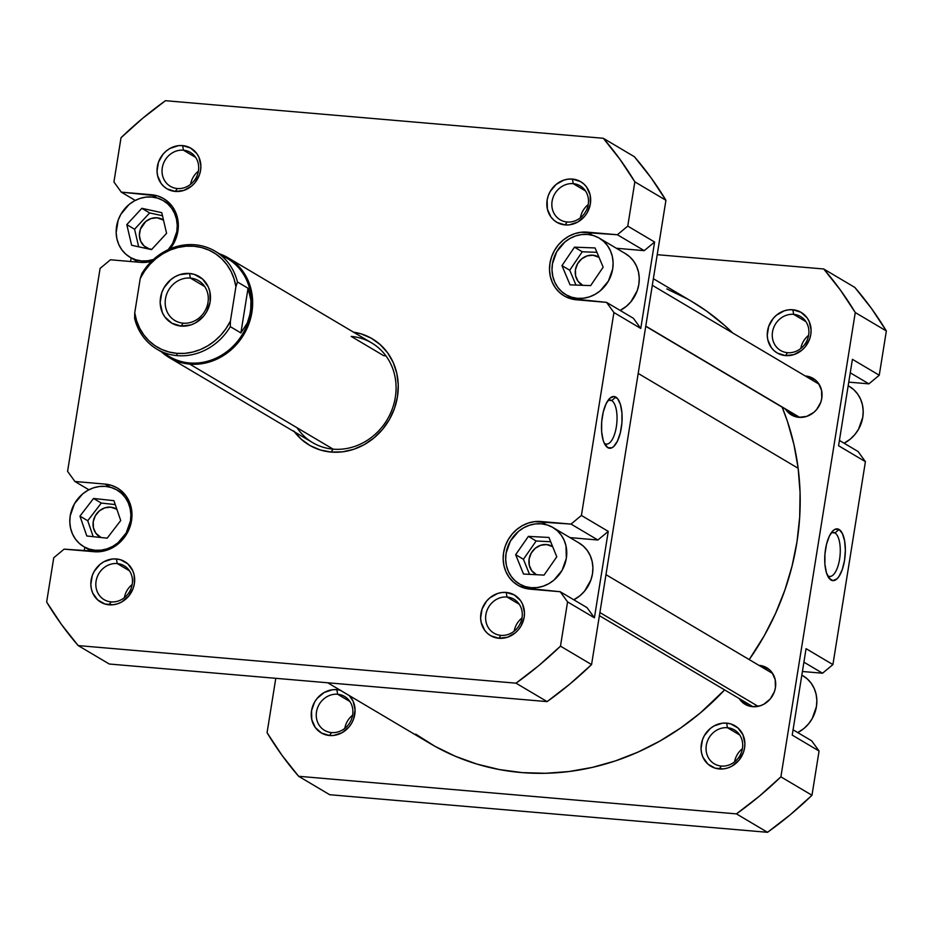 <?xml version="1.0" encoding="UTF-8"?>
<svg xmlns="http://www.w3.org/2000/svg" width="933" height="933" viewBox="0 0 933 933"><rect width="100%" height="100%" fill="white"/><g stroke="black" fill="none" stroke-linecap="round" stroke-linejoin="round"><path stroke-width="1.4" d="M141.583 260.913L144.195 262.465L141.583 260.913L147.554 260.797L153.49 259.467A32.83 29.716 120.7 0 1 141.583 260.913A32.83 29.716 120.7 0 1 129.955 257.205A32.83 29.716 120.7 0 1 118.258 219.908A32.83 29.716 120.7 0 1 151.811 197.026A32.83 29.716 120.7 0 1 163.438 200.723A32.83 29.716 120.7 0 1 168.208 249.659L172.57 243.583L176.815 231.547L177.235 225.273L176.477 219.127L174.576 213.365L171.614 208.211L167.683 203.849L162.948 200.443L157.584 198.146L151.811 197.026L145.84 197.131L139.892 198.461L134.212 200.968L129.011 204.549L120.823 214.357L118.153 220.2L116.158 232.667L116.905 238.801L118.806 244.563L121.78 249.729L125.71 254.091L130.445 257.485L135.798 259.794L141.583 260.913M95.236 550.26L97.848 551.823L95.236 550.26L101.207 550.155L107.143 548.826L112.823 546.318L118.025 542.738L126.212 532.941L130.468 520.906L130.888 514.631L130.13 508.485L128.229 502.724L125.267 497.569L121.337 493.207L116.602 489.802L111.237 487.504L105.464 486.385A32.83 29.716 120.7 0 1 117.092 490.082A32.83 29.716 120.7 0 1 128.789 527.39A32.83 29.716 120.7 0 1 95.236 550.26A32.83 29.716 120.7 0 1 83.608 546.563A32.83 29.716 120.7 0 1 71.911 509.266A32.83 29.716 120.7 0 1 105.464 486.385L99.493 486.49L93.545 487.819L87.865 490.326L82.664 493.907L74.477 503.715L70.232 515.739L69.812 522.014L70.558 528.16L72.459 533.921L75.433 539.076L79.363 543.449L84.098 546.843L89.451 549.152L95.236 550.26M578.612 542.726L583.347 546.12L587.277 550.493L590.239 555.648L592.14 561.409L592.898 567.556L592.478 573.83L590.904 580.011L584.559 591.149L580.034 595.662L573.807 599.791A32.83 29.716 -59.3 0 0 592.758 571.579A32.83 29.716 -59.3 0 0 579.101 543.006L552.954 527.507A32.83 29.716 120.7 0 1 564.652 564.803A32.83 29.716 120.7 0 1 531.099 587.685L534.154 589.493L531.099 587.685L537.07 587.58L543.018 586.251L548.697 583.743L553.899 580.163L562.086 570.366L566.343 558.331L566.004 545.91L564.103 540.149L561.13 534.994L557.199 530.62L552.464 527.227L547.111 524.929L541.327 523.81A32.83 29.716 120.7 0 1 552.954 527.507M624.958 253.368L629.693 256.773L633.624 261.135L636.586 266.29L638.487 272.051L639.245 278.197L638.825 284.472L637.251 290.653L630.906 301.791L626.381 306.304L620.153 310.432A32.83 29.716 -59.3 0 0 639.105 282.221A32.83 29.716 -59.3 0 0 625.448 253.648L599.301 238.148A32.83 29.716 120.7 0 1 610.998 275.457A32.83 29.716 120.7 0 1 577.445 298.338L580.501 300.146L577.445 298.338L583.417 298.222L589.364 296.892L595.044 294.385L600.246 290.804L608.433 281.008L612.689 268.972L613.109 262.698L612.351 256.552L610.45 250.79L607.476 245.636L603.546 241.274L598.823 237.868L593.458 235.571L587.685 234.451A32.83 29.716 120.7 0 1 599.301 238.148M573.235 183.661A19.698 17.832 -59.3 0 0 552.091 201.271A19.698 17.832 -59.3 0 0 567.101 221.996L565.083 224.911A23.558 21.319 120.7 0 1 547.135 200.129A23.558 21.319 120.7 0 1 572.43 179.066L573.235 183.661L585.516 190.938L573.235 183.661A19.698 17.832 120.7 0 1 580.209 185.889A19.698 17.832 120.7 0 1 587.23 208.269A19.698 17.832 120.7 0 1 567.101 221.996A19.698 17.832 120.7 0 1 560.127 219.768A19.698 17.832 120.7 0 1 553.106 197.388A19.698 17.832 120.7 0 1 573.235 183.661L572.43 179.066L568.139 179.148L563.87 180.104L556.068 184.466L550.19 191.498L548.266 195.697L547.135 200.129L547.379 209.05L550.878 216.888L553.689 220.013L557.094 222.462L565.083 224.911L569.375 224.83L577.714 222.077L584.688 216.269L587.324 212.479L590.367 203.849L590.134 194.927L586.635 187.09L583.813 183.964L580.419 181.527L572.43 179.066A23.558 21.319 120.7 0 1 590.367 203.849A23.558 21.319 120.7 0 1 565.083 224.911L567.101 221.996A19.698 17.832 -59.3 0 0 588.245 204.374A19.698 17.832 -59.3 0 0 573.235 183.661M507.027 597.027A19.698 17.832 -59.3 0 0 485.883 614.637A19.698 17.832 -59.3 0 0 500.893 635.361L498.875 638.277A23.558 21.319 120.7 0 1 480.927 613.506A23.558 21.319 120.7 0 1 506.211 592.432L507.027 597.027L519.296 604.304L507.027 597.027A19.698 17.832 120.7 0 1 514.001 599.254A19.698 17.832 120.7 0 1 521.022 621.635A19.698 17.832 120.7 0 1 500.893 635.361A19.698 17.832 120.7 0 1 493.907 633.134A19.698 17.832 120.7 0 1 486.898 610.753A19.698 17.832 120.7 0 1 507.027 597.027L506.211 592.432L501.931 592.513L497.662 593.47L489.86 597.831L486.606 601.074L482.058 609.062L480.623 618.008L481.171 622.416L484.659 630.253L487.481 633.39L490.875 635.828L498.875 638.277L507.424 637.251L515.238 632.877L518.48 629.635L521.115 625.845L524.159 617.214L524.463 612.701L522.562 604.164L520.427 600.455L514.211 594.892L506.211 592.432A23.558 21.319 120.7 0 1 524.159 617.214A23.558 21.319 120.7 0 1 498.875 638.277L500.893 635.361A19.698 17.832 -59.3 0 0 522.025 617.751A19.698 17.832 -59.3 0 0 507.027 597.027M117.22 563.555A19.698 17.832 -59.3 0 0 96.087 581.177A19.698 17.832 -59.3 0 0 111.085 601.89L109.068 604.806A23.558 21.319 120.7 0 1 91.131 580.034A23.558 21.319 120.7 0 1 116.415 558.96L117.22 563.555L129.5 570.833L117.22 563.555A19.698 17.832 120.7 0 1 124.206 565.783A19.698 17.832 120.7 0 1 131.215 588.163A19.698 17.832 120.7 0 1 111.085 601.89A19.698 17.832 120.7 0 1 104.111 599.662A19.698 17.832 120.7 0 1 97.09 577.294A19.698 17.832 120.7 0 1 117.22 563.555L116.415 558.96L112.123 559.042L103.785 561.794L100.053 564.36L94.175 571.404L92.262 575.591L90.828 584.536L91.364 588.945L92.729 593.085L97.685 599.919L104.928 604.013L113.36 604.736L117.628 603.779L121.698 601.983L128.672 596.164L133.232 588.175L134.364 583.743L134.119 574.833L132.754 570.693L127.809 563.859L120.555 559.765L116.415 558.96A23.558 21.319 120.7 0 1 134.364 583.743A23.558 21.319 120.7 0 1 109.068 604.806L111.085 601.89A19.698 17.832 -59.3 0 0 132.229 584.28A19.698 17.832 -59.3 0 0 117.22 563.555M183.439 150.19A19.698 17.832 -59.3 0 0 162.295 167.812A19.698 17.832 -59.3 0 0 177.293 188.524L175.287 191.44A23.558 21.319 120.7 0 1 157.339 166.669A23.558 21.319 120.7 0 1 182.623 145.595L183.439 150.19L195.708 157.467L183.439 150.19A19.698 17.832 120.7 0 1 190.414 152.417A19.698 17.832 120.7 0 1 197.434 174.798A19.698 17.832 120.7 0 1 177.293 188.524A19.698 17.832 120.7 0 1 170.319 186.297A19.698 17.832 120.7 0 1 163.298 163.916A19.698 17.832 120.7 0 1 183.439 150.19L182.623 145.595L178.343 145.676L169.993 148.429L166.261 150.994L163.018 154.237L158.47 162.225L157.036 171.171L157.572 175.579L161.071 183.416L163.893 186.553L167.287 188.991L175.287 191.44L183.836 190.414L191.638 186.04L194.892 182.798L199.44 174.809L200.572 170.377L200.875 165.864L198.962 157.327L196.84 153.618L190.624 148.055L182.623 145.595A23.558 21.319 120.7 0 1 200.572 170.377A23.558 21.319 120.7 0 1 175.287 191.44L177.293 188.524A19.698 17.832 -59.3 0 0 198.437 170.914A19.698 17.832 -59.3 0 0 183.439 150.19M580.396 217.786A19.698 17.832 120.7 0 1 588.198 204.619A19.698 17.832 -59.3 0 0 580.396 217.786M514.188 631.151A19.698 17.832 120.7 0 1 521.99 617.984A19.698 17.832 -59.3 0 0 514.188 631.151M190.589 184.314A19.698 17.832 120.7 0 1 198.402 171.159A19.698 17.832 -59.3 0 0 190.589 184.314M124.381 597.68A19.698 17.832 120.7 0 1 132.183 584.524A19.698 17.832 -59.3 0 0 124.381 597.68M297.032 427.746A57.928 52.435 -59.3 0 0 333.128 449.146L331.122 452.062A61.8 55.922 120.7 0 1 294.466 431.839M604.806 443.572A22.1 8.619 94.9 0 0 616.34 426.871A22.1 8.619 94.9 0 0 611.698 400.572L615.838 397.108A25.961 10.123 -85.1 0 1 621.296 428.002A25.961 10.123 -85.1 0 1 607.745 447.642L604.806 443.572A22.1 8.619 -85.1 0 1 604.246 443.187A22.1 8.619 94.9 0 0 604.806 443.572L607.745 447.642L611.686 447.875L613.704 446.51L617.448 441.087L620.317 432.83L621.903 422.976L621.938 413.027L620.433 404.502L617.611 398.694L613.914 396.502L609.879 398.239L606.147 403.662L603.266 411.919L601.692 421.774L601.645 431.722L603.15 440.248L604.421 443.56L607.745 447.642A25.961 10.123 -85.1 0 1 605.517 445.449A25.961 10.123 -85.1 0 1 601.715 421.506A25.961 10.123 -85.1 0 1 609.541 398.578A25.961 10.123 -85.1 0 1 615.838 397.108L611.698 400.572A22.1 8.619 -85.1 0 1 616.62 424.853A22.1 8.619 -85.1 0 1 606.357 444.096A22.1 8.619 -85.1 0 1 604.806 443.572M608.526 400.292L611.698 400.572L608.526 400.292M293.848 431.011L301.242 439.221L310.153 445.624L320.241 449.963L331.122 452.062L333.128 449.146A57.928 52.435 -59.3 0 0 395.312 397.341A57.928 52.435 -59.3 0 0 351.193 336.405L383.685 355.671L351.193 336.405A57.928 52.435 120.7 0 1 371.707 342.947A57.928 52.435 120.7 0 1 392.35 408.771A57.928 52.435 120.7 0 1 333.128 449.146A57.928 52.435 120.7 0 1 312.613 442.604L169.2 357.572A57.928 52.435 120.7 0 1 161.491 351.881A57.928 52.435 -59.3 0 0 189.726 364.115A57.928 52.435 120.7 0 1 169.2 357.572M582.728 285.323A16.223 14.683 120.7 0 1 582.064 284.95A16.223 14.683 120.7 0 1 576.279 266.523A16.223 14.683 120.7 0 1 592.863 255.21A16.223 14.683 120.7 0 1 598.613 257.041A16.223 14.683 120.7 0 1 598.998 257.286L592.863 255.21L586.974 255.934L581.597 258.931L577.55 263.782L575.451 269.719L575.614 275.853L578.028 281.253L582.728 285.323M536.452 574.716A16.223 14.683 120.7 0 1 535.717 574.308A16.223 14.683 120.7 0 1 529.932 555.881A16.223 14.683 120.7 0 1 546.516 544.569A16.223 14.683 120.7 0 1 552.254 546.4A16.223 14.683 120.7 0 1 552.663 546.656L546.516 544.569L540.627 545.28L535.25 548.289L531.204 553.141L529.104 559.077L529.268 565.211L531.67 570.611L536.452 574.716M101.044 537.513A16.223 14.683 120.7 0 1 99.843 536.883A16.223 14.683 120.7 0 1 94.07 518.456A16.223 14.683 120.7 0 1 110.642 507.144A16.223 14.683 120.7 0 1 116.392 508.975A16.223 14.683 120.7 0 1 116.87 509.278L110.642 507.144L104.753 507.855L99.376 510.864L95.341 515.716L93.23 521.652L93.405 527.786L95.807 533.186L101.044 537.513M151.776 249.344A16.223 14.683 120.7 0 1 146.189 247.525A16.223 14.683 120.7 0 1 140.417 229.098A16.223 14.683 120.7 0 1 156.989 217.786A16.223 14.683 120.7 0 1 162.739 219.617A16.223 14.683 120.7 0 1 163.497 220.106L156.989 217.786L151.111 218.509L145.735 221.506L140.358 229.238L139.379 235.396L140.685 241.285L144.09 245.985L149.082 248.808L151.939 249.356M131.156 257.916L130.585 261.508L131.156 257.916M84.81 547.274L84.238 550.867L84.81 547.274M517.78 585.224A34.754 31.454 120.7 0 0 530.096 589.155L560.208 591.732L567.567 601.89L594.414 617.809L587.055 607.651L560.208 591.732L587.055 607.651L594.414 617.809L608.258 531.378L597.89 540.009L570.005 537.618L597.89 540.009L571.043 524.089L534.597 521.629L528.311 523.04L522.293 525.687L516.789 529.477L511.995 534.259L508.112 539.857L505.289 546.05L503.622 552.593L503.167 559.24L503.972 565.736L505.978 571.847L509.126 577.305L513.29 581.924L518.305 585.527L523.973 587.965L560.208 591.732L567.567 601.89L560.476 646.149L538.877 665.532L516.019 683.178L78.197 645.589L61.531 624.55L46.65 602.03L53.741 557.771L64.097 549.14L100.554 551.613L106.84 550.202L112.858 547.543L118.363 543.752L123.144 538.971L127.028 533.373L129.862 527.192L131.53 520.637L131.973 513.99L131.18 507.494L129.174 501.394L126.025 495.924L121.861 491.306L116.847 487.702L111.179 485.265L105.056 484.087L74.932 481.498L67.584 471.34L100.088 268.412L110.456 259.782L140.568 262.371L151.473 261.357A34.754 31.454 120.7 0 1 140.568 262.371L110.456 259.782L100.088 268.412L67.584 471.34L74.932 481.498L105.056 484.087A34.754 31.454 120.7 0 1 117.371 488.006A34.754 31.454 120.7 0 1 129.757 527.495A34.754 31.454 120.7 0 1 94.221 551.73L64.097 549.14L53.741 557.771L46.65 602.03A367.87 332.941 120.7 0 0 78.197 645.589L516.019 683.178L547.111 701.616L569.97 683.959L591.569 664.576L665.929 200.28L651.047 177.76L634.382 156.721L603.301 138.282L619.955 159.333L634.848 181.853L627.757 226.101L617.389 234.743L580.944 232.27L574.658 233.682L568.64 236.329L563.135 240.119L558.354 244.901L554.47 250.499L551.636 256.692L549.969 263.234L549.525 269.882L550.318 276.39L552.324 282.489L555.473 287.947L559.637 292.577L564.652 296.169L570.32 298.607L606.555 302.374L613.914 312.532L581.411 515.459L571.043 524.089L597.89 540.009L608.258 531.378L581.411 515.459L613.914 312.532L640.761 328.451L654.604 242.02L644.236 250.65L616.351 248.26L644.236 250.65L617.389 234.743L644.236 250.65L654.604 242.02L627.757 226.101L634.848 181.853L665.929 200.28L591.569 664.576L560.476 646.149L567.567 601.89L594.414 617.809L608.258 531.378L581.411 515.459L571.043 524.089L540.93 521.512L546.283 524.684L540.93 521.512A34.754 31.454 120.7 0 0 505.394 545.735A34.754 31.454 120.7 0 0 517.78 585.224L517.827 585.248M564.127 295.866A34.754 31.454 120.7 0 0 576.442 299.796L606.555 302.374L613.914 312.532L640.761 328.451L633.402 318.293L606.555 302.374L633.402 318.293L640.761 328.451L654.604 242.02L627.757 226.101L617.389 234.743L587.277 232.154L592.63 235.326L587.277 232.154A34.754 31.454 120.7 0 0 551.741 256.377A34.754 31.454 120.7 0 0 564.127 295.866L564.173 295.901M169.491 249.612L173.375 244.014L176.209 237.833L177.876 231.291L178.32 224.631L177.527 218.135L175.521 212.036L172.372 206.566L168.208 201.948L163.193 198.344L157.525 195.907L121.29 192.14L113.931 181.982L121.022 137.734L142.621 118.339L165.479 100.694L603.301 138.282L634.382 156.721A367.87 332.941 -59.3 0 1 665.929 200.28L634.848 181.853A367.87 332.941 120.7 0 0 603.301 138.282L165.479 100.694A367.87 332.941 120.7 0 0 121.022 137.734L113.931 181.982L121.29 192.14L151.403 194.729A34.754 31.454 120.7 0 1 163.718 198.647A34.754 31.454 120.7 0 1 170.156 248.796M331.122 452.062L342.364 451.864L353.549 449.356L364.243 444.633L374.028 437.892L382.542 429.39L389.446 419.442L394.484 408.444L397.446 396.805L398.239 384.979L396.817 373.422L393.248 362.587L387.65 352.861L380.256 344.65L371.346 338.247L361.258 333.921L353.549 332.183A61.8 55.922 120.7 0 1 397.155 398.496A61.8 55.922 120.7 0 1 331.122 452.062M109.278 664.016L547.111 701.616L109.278 664.016L78.197 645.589L109.278 664.016M385.97 355.928A57.928 52.435 -59.3 0 0 383.685 355.671M547.111 701.616A367.87 332.941 -59.3 0 0 591.569 664.576L560.476 646.149A367.87 332.941 120.7 0 1 516.019 683.178L547.111 701.616M607.896 400.584A22.1 8.619 -85.1 0 1 610.135 400.047A22.1 8.619 -85.1 0 1 611.698 400.572A22.1 8.619 94.9 0 0 607.896 400.584M156.767 197.901L151.403 194.729L156.767 197.901M135.25 200.42L121.29 192.14L135.25 200.42M110.421 487.259L105.056 484.087L110.421 487.259M88.892 489.778L74.932 481.498L88.892 489.778M587.685 234.451L581.702 234.556L575.766 235.886L570.086 238.393L564.885 241.974L556.698 251.782L552.441 263.806L552.021 270.08L552.779 276.226L554.68 281.988L557.642 287.154L561.573 291.516L566.308 294.91L571.672 297.219L577.445 298.338A32.83 29.716 120.7 0 1 565.818 294.63A32.83 29.716 120.7 0 1 554.12 257.333A32.83 29.716 120.7 0 1 587.685 234.451M590.647 285.615L570.051 284.845L561.969 265.613L574.471 247.163L595.067 247.945L603.161 267.165L590.647 285.615L570.051 284.845L561.969 265.613L569.736 270.22L575.988 285.066L569.736 270.22L561.969 265.613L574.471 247.163L582.25 251.77L569.736 270.22L582.25 251.77L574.471 247.163L595.067 247.945L603.161 267.165L590.647 285.615M541.327 523.81L535.355 523.914L529.419 525.244L523.74 527.751L518.538 531.332L510.351 541.14L506.094 553.164L505.674 559.438L506.432 565.585L508.333 571.346L511.296 576.501L515.226 580.874L519.961 584.268L525.326 586.577L531.099 587.685A32.83 29.716 120.7 0 1 519.471 583.988A32.83 29.716 120.7 0 1 507.774 546.691A32.83 29.716 120.7 0 1 541.327 523.81M544.044 575.113L523.495 574.04L515.657 554.68L528.381 536.382L548.942 537.455L556.779 556.814L544.044 575.113L523.495 574.04L515.657 554.68L523.425 559.287L529.524 574.355L523.425 559.287L515.657 554.68L528.381 536.382L536.16 540.988L523.425 559.287L536.16 540.988L528.381 536.382L548.942 537.455L556.779 556.814L544.044 575.113M107.178 538.178L86.792 535.985L79.958 516.124L93.522 498.467L113.908 500.671L120.73 520.521L107.178 538.178L86.792 535.985L79.958 516.124L87.737 520.742L93.218 536.673L87.737 520.742L79.958 516.124L93.522 498.467L101.289 503.074L87.737 520.742L101.289 503.074L93.522 498.467L113.908 500.671L120.73 520.521L107.178 538.178M151.531 249.612L131.635 245.262L126.795 224.62L141.863 208.316L161.759 212.666L166.587 233.308L151.531 249.612L131.635 245.262L126.795 224.62L134.574 229.226L138.69 246.802L134.574 229.226L126.795 224.62L141.863 208.316L149.63 212.934L134.574 229.226L149.63 212.934L141.863 208.316L161.759 212.666L166.587 233.308L151.531 249.612M596.91 252.33L582.25 251.77L596.91 252.33M550.68 541.746L536.16 540.988L550.68 541.746M115.249 504.578L101.289 503.074L115.249 504.578M162.47 215.733L149.63 212.934L162.47 215.733M798.147 468.273L638.195 373.433L798.147 468.273L800.071 492.519L799.686 517.069L797.015 541.653L792.059 566.074L784.886 590.064L775.568 613.413L764.174 635.874L749.211 659.584A256.832 232.445 -59.3 0 0 798.147 468.273A256.832 232.445 -59.3 0 0 782.146 407.185L787.499 421.564L793.936 444.54L798.147 468.273M327.67 682.769L430.183 743.554A256.832 232.445 -59.3 0 0 724.614 689.907L700.438 712.859L680.717 727.95L659.853 741.07L638.044 752.08L615.488 760.873L592.408 767.381L569.037 771.533L545.583 773.282L522.282 772.629L499.353 769.562L477.008 764.104L455.491 756.336L434.988 746.318L415.698 734.131M666.838 288.927L687.353 298.945M691.983 301.616L706.643 311.121L724.533 325.337L732.662 332.941A256.832 232.445 -59.3 0 0 692.158 301.709L653.368 278.71M848.902 386.157L853.637 389.551L857.567 393.924L860.541 399.079L862.442 404.84L863.188 410.986L862.768 417.261L858.523 429.285L854.85 434.568L850.336 439.093L844.108 443.222A32.83 29.716 -59.3 0 0 863.06 415.01A32.83 29.716 -59.3 0 0 849.392 386.437L848.19 385.726M802.555 675.515L807.29 678.909L811.22 683.271L814.194 688.437L816.095 694.199L816.841 700.333L816.422 706.619L812.177 718.643L808.503 723.926L803.989 728.451L797.75 732.58A32.83 29.716 -59.3 0 0 816.713 704.368A32.83 29.716 -59.3 0 0 803.045 675.795L801.844 675.084M734.598 761.841A19.698 17.832 120.7 0 1 742.411 748.686A19.698 17.832 -59.3 0 0 734.598 761.841M800.817 348.476A19.698 17.832 120.7 0 1 808.619 335.32A19.698 17.832 -59.3 0 0 800.817 348.476M344.802 728.381A19.698 17.832 120.7 0 1 352.604 715.214A19.698 17.832 -59.3 0 0 344.802 728.381M727.448 727.717A19.698 17.832 -59.3 0 0 706.304 745.339A19.698 17.832 -59.3 0 0 721.302 766.051L719.285 768.967A23.558 21.319 120.7 0 1 701.348 744.196A23.558 21.319 120.7 0 1 726.632 723.122L727.448 727.717L739.717 734.994L727.448 727.717A19.698 17.832 120.7 0 1 734.423 729.944A19.698 17.832 120.7 0 1 741.443 752.325A19.698 17.832 120.7 0 1 721.302 766.051A19.698 17.832 120.7 0 1 714.328 763.824A19.698 17.832 120.7 0 1 707.307 741.455A19.698 17.832 120.7 0 1 727.448 727.717L726.632 723.122L722.34 723.203L714.002 725.956L710.27 728.533L704.392 735.566L702.479 739.752L701.045 748.698L701.581 753.106L702.946 757.246L707.902 764.08L715.145 768.174L723.576 768.897L727.845 767.941L731.915 766.145L738.901 760.325L743.449 752.336L744.581 747.904L744.884 743.403L742.971 734.854L738.026 728.02L730.784 723.926L726.632 723.122A23.558 21.319 120.7 0 1 744.581 747.904A23.558 21.319 120.7 0 1 719.285 768.967L721.302 766.051A19.698 17.832 -59.3 0 0 742.446 748.441A19.698 17.832 -59.3 0 0 727.448 727.717M793.656 314.351A19.698 17.832 -59.3 0 0 772.512 331.973A19.698 17.832 -59.3 0 0 787.51 352.686L785.504 355.601A23.558 21.319 120.7 0 1 767.556 330.83A23.558 21.319 120.7 0 1 792.84 309.756L793.656 314.351L805.925 321.628L793.656 314.351A19.698 17.832 120.7 0 1 800.631 316.579A19.698 17.832 120.7 0 1 807.651 338.959A19.698 17.832 120.7 0 1 787.51 352.686A19.698 17.832 120.7 0 1 780.536 350.458A19.698 17.832 120.7 0 1 773.527 328.078A19.698 17.832 120.7 0 1 793.656 314.351L792.84 309.756L788.56 309.838L784.291 310.794L776.489 315.156L773.235 318.398L768.687 326.387L767.253 335.332L767.801 339.74L771.288 347.577L774.11 350.715L777.504 353.152L785.504 355.601L794.053 354.575L801.867 350.202L805.109 346.959L809.657 338.971L810.789 334.539L811.092 330.025L809.191 321.488L807.057 317.78L800.841 312.217L792.84 309.756A23.558 21.319 120.7 0 1 810.789 334.539A23.558 21.319 120.7 0 1 785.504 355.601L787.51 352.686A19.698 17.832 -59.3 0 0 808.654 335.075A19.698 17.832 -59.3 0 0 793.656 314.351M337.641 694.257A19.698 17.832 -59.3 0 0 316.497 711.867A19.698 17.832 -59.3 0 0 331.507 732.58L329.489 735.507A23.558 21.319 120.7 0 1 311.54 710.724A23.558 21.319 120.7 0 1 336.836 689.662L337.641 694.257L349.922 701.534L337.641 694.257A19.698 17.832 120.7 0 1 344.615 696.473A19.698 17.832 120.7 0 1 351.636 718.853A19.698 17.832 120.7 0 1 331.507 732.58A19.698 17.832 120.7 0 1 324.532 730.364A19.698 17.832 120.7 0 1 317.512 707.984A19.698 17.832 120.7 0 1 337.641 694.257L336.836 689.662L332.545 689.732L324.206 692.484L317.232 698.304L314.596 702.094L311.54 710.724L311.785 719.635L315.284 727.472L321.5 733.046L329.489 735.507L333.781 735.426L342.119 732.673L349.094 726.854L351.729 723.063L353.642 718.876L355.076 709.931L353.175 701.383L349.304 695.598A23.558 21.319 120.7 0 1 352.429 721.757A23.558 21.319 120.7 0 1 329.489 735.507L331.507 732.58A19.698 17.832 -59.3 0 0 352.651 714.97A19.698 17.832 -59.3 0 0 337.641 694.257M834.942 532.93A22.1 8.619 94.9 0 0 831.14 532.953A22.1 8.619 -85.1 0 1 833.379 532.416A22.1 8.619 -85.1 0 1 834.942 532.93L831.77 532.661L834.942 532.93A22.1 8.619 -85.1 0 1 839.863 557.211A22.1 8.619 -85.1 0 1 829.6 576.454A22.1 8.619 -85.1 0 1 828.049 575.941L830.988 580.011A25.961 10.123 -85.1 0 1 828.761 577.819A25.961 10.123 -85.1 0 1 824.959 553.875A25.961 10.123 -85.1 0 1 832.784 530.935A25.961 10.123 -85.1 0 1 839.082 529.477L834.942 532.93L839.082 529.477L835.14 529.244L833.122 530.609L829.39 536.02L826.51 544.289L824.935 554.144L824.889 564.092L826.393 572.617L829.215 578.425L832.924 580.618L836.948 578.88L838.895 576.594L842.266 569.62L844.54 560.371L845.356 550.283L844.61 540.86L842.406 533.559L839.082 529.477A25.961 10.123 -85.1 0 1 844.54 560.371A25.961 10.123 -85.1 0 1 830.988 580.011L828.049 575.941A22.1 8.619 -85.1 0 1 827.489 575.556A22.1 8.619 94.9 0 0 828.049 575.941A22.1 8.619 94.9 0 0 839.583 559.229A22.1 8.619 94.9 0 0 834.942 532.93M798.963 417.331A21.237 19.22 120.7 0 1 791.441 414.94A21.237 19.22 120.7 0 1 785.539 409.19L791.755 415.115L798.963 417.331L806.672 416.398L813.716 412.468L816.643 409.54L820.748 402.333L821.763 398.333L821.553 390.297L818.393 383.23L815.85 380.407L809.319 376.722L805.587 375.999L809.821 378.506A21.237 19.22 -59.3 0 0 809.471 378.483L805.587 375.999A21.237 19.22 120.7 0 1 813.11 378.39A21.237 19.22 120.7 0 1 820.678 402.531A21.237 19.22 120.7 0 1 798.963 417.331M792.933 415.43L789.773 411.698A21.237 19.22 -59.3 0 0 793.645 416.036M752.616 706.689A21.237 19.22 120.7 0 1 745.094 704.298A21.237 19.22 120.7 0 1 739.193 698.549L745.409 704.473L752.616 706.689L760.325 705.756L763.999 704.135L770.296 698.899L774.402 691.691L775.416 687.691L775.206 679.656L772.046 672.588L769.503 669.766L762.972 666.08L759.24 665.357L763.474 667.865A21.237 19.22 -59.3 0 0 763.124 667.841L759.24 665.357A21.237 19.22 120.7 0 1 766.763 667.748A21.237 19.22 120.7 0 1 774.332 691.889A21.237 19.22 120.7 0 1 752.616 706.689M746.587 704.788L743.426 701.056A21.237 19.22 -59.3 0 0 747.298 705.395M852.412 359.31L838.569 445.741L865.416 461.66L858.068 451.502L839.42 440.446L858.068 451.502L865.416 461.66L832.912 664.588L865.416 461.66L838.569 445.741L852.412 359.31L879.259 375.229L886.35 330.97L871.469 308.45L854.803 287.411L823.722 268.984L840.376 290.023L855.269 312.543L780.898 776.839L759.299 796.222L736.44 813.879L298.618 776.279L281.953 755.24L267.071 732.72L275.783 678.314L267.071 732.72A367.87 332.941 120.7 0 0 298.618 776.279L329.699 794.718L767.521 832.306L790.379 814.661L811.978 795.266L819.069 751.018L811.71 740.86L793.073 729.804L811.71 740.86L819.069 751.018L811.978 795.266L780.898 776.839L855.269 312.543L886.35 330.97L879.259 375.229L852.412 359.31M806.065 648.668L792.222 735.099L819.069 751.018L792.222 735.099L806.065 648.668L832.912 664.588L806.065 648.668M768.792 669.159A21.237 19.22 -59.3 0 0 763.474 667.865L767.218 668.588M815.139 379.801A21.237 19.22 -59.3 0 0 809.821 378.506L813.564 379.23M802.415 671.492L822.544 673.218L832.912 664.588L822.544 673.218L802.415 671.492M848.762 382.133L868.903 383.86L879.259 375.229L868.903 383.86L848.762 382.133M657.217 254.686L823.722 268.984L657.217 254.686M340.977 690.455L336.836 689.662A23.558 21.319 120.7 0 1 340.323 690.268M736.44 813.879L298.618 776.279L329.699 794.718L767.521 832.306L736.44 813.879L767.521 832.306A367.87 332.941 -59.3 0 0 811.978 795.266L780.898 776.839A367.87 332.941 120.7 0 1 736.44 813.879M823.722 268.984A367.87 332.941 120.7 0 1 855.269 312.543L886.35 330.97A367.87 332.941 -59.3 0 0 854.803 287.411L823.722 268.984M850.255 372.803L868.903 383.86L850.255 372.803M803.908 662.162L822.544 673.218L803.908 662.162M220.981 255.35A56.971 51.56 120.7 0 1 250.662 312.019L247.268 323.075L240.889 332.929L248.05 288.262L250.93 300.251L251.187 306.199L249.356 317.663L247.268 323.075L240.889 332.929L230.299 326.643L230.416 321.034A55.035 49.811 120.7 0 1 176.745 353.327L177.153 355.636A56.971 51.56 -59.3 0 0 230.299 326.643L230.416 321.034L226.113 328.428L220.818 335.122L214.66 340.965L207.802 345.816L200.397 349.548L192.63 352.091L184.676 353.362L176.745 353.327L169.025 352.009L161.701 349.432L154.936 345.653L148.918 340.767L143.775 334.877L139.635 328.148L136.603 320.742L134.737 312.823L140.23 278.535L144.545 271.141L149.84 264.447L155.986 258.593L162.855 253.753L170.261 250.009L178.028 247.478L185.97 246.207L193.901 246.23L201.621 247.548L208.957 250.137L215.71 253.916L221.739 258.803L226.882 264.68L231.022 271.41L234.055 278.827L235.909 286.746L230.416 321.034L235.909 286.746L237.448 281.976L248.05 288.262L250.93 300.251L250.662 312.019A56.971 51.56 -59.3 0 0 227.454 258.534L215.091 251.199A56.971 51.56 120.7 0 1 237.448 281.976L248.05 288.262L240.889 332.929L230.299 326.643A56.971 51.56 120.7 0 1 177.153 355.636A56.971 51.56 120.7 0 1 156.977 349.199A56.971 51.56 120.7 0 1 134.62 318.421A56.971 51.56 -59.3 0 0 177.153 355.636L176.745 353.327A55.035 49.811 120.7 0 1 134.737 312.823L134.62 318.421L134.737 312.823L140.23 278.535A55.035 49.811 120.7 0 1 193.901 246.23A55.035 49.811 120.7 0 1 235.909 286.746L237.448 281.976A56.971 51.56 -59.3 0 0 194.915 244.773A56.971 51.56 120.7 0 1 215.091 251.199M156.977 349.199L169.339 356.534A56.971 51.56 -59.3 0 0 189.516 362.96A56.971 51.56 -59.3 0 0 250.662 312.019A56.971 51.56 120.7 0 1 189.516 362.96L189.726 364.115L333.128 449.146L189.726 364.115L189.516 362.96A56.971 51.56 120.7 0 1 163.438 352.394M183.125 323.168A23.173 20.969 -59.3 0 0 208.001 302.444A23.173 20.969 -59.3 0 0 190.355 278.069L189.539 273.474A27.034 24.468 120.7 0 1 210.135 301.907A27.034 24.468 120.7 0 1 181.107 326.084L183.125 323.168A23.173 20.969 120.7 0 1 174.926 320.555A23.173 20.969 120.7 0 1 166.669 294.222A23.173 20.969 120.7 0 1 190.355 278.069A23.173 20.969 120.7 0 1 198.554 280.693A23.173 20.969 120.7 0 1 206.811 307.015A23.173 20.969 120.7 0 1 183.125 323.168L181.107 326.084L190.927 324.906L195.603 322.841L203.616 316.17L206.636 311.82L210.135 301.907L209.855 291.679L208.292 286.944L202.613 279.095L194.297 274.395L189.539 273.474L179.731 274.664L175.042 276.728L170.762 279.678L164.021 287.749L161.817 292.565L160.173 302.828L162.365 312.625L164.803 316.882L171.94 323.273L181.107 326.084A27.034 24.468 120.7 0 1 160.523 297.65A27.034 24.468 120.7 0 1 189.539 273.474L190.355 278.069L204.793 286.629L190.355 278.069A23.173 20.969 -59.3 0 0 165.479 298.793A23.173 20.969 -59.3 0 0 183.125 323.168M141.769 273.766L140.23 278.535L141.769 273.766A56.971 51.56 120.7 0 1 194.915 244.773A56.971 51.56 -59.3 0 0 141.769 273.766M189.726 364.115A57.928 52.435 -59.3 0 0 250.522 318.713A57.928 52.435 -59.3 0 0 219.605 253.881A57.928 52.435 120.7 0 1 228.293 257.916A57.928 52.435 120.7 0 1 248.936 323.728A57.928 52.435 120.7 0 1 189.726 364.115M799.698 417.378L645.776 326.118L799.698 417.378M758.121 706.351L599.896 612.538L758.121 706.351M171.625 205.587L163.438 200.723M125.279 494.945L117.092 490.082M574.005 299.481L565.865 294.653M527.658 588.84L519.518 584.011M91.994 551.531L83.643 546.586M138.341 262.173L129.99 257.228M228.293 257.916L371.707 342.947M799.313 417.354L645.741 326.305M819.011 384.139L652.319 285.3M752.966 706.713L599.394 615.663M772.664 673.498L605.972 574.658"/></g></svg>
